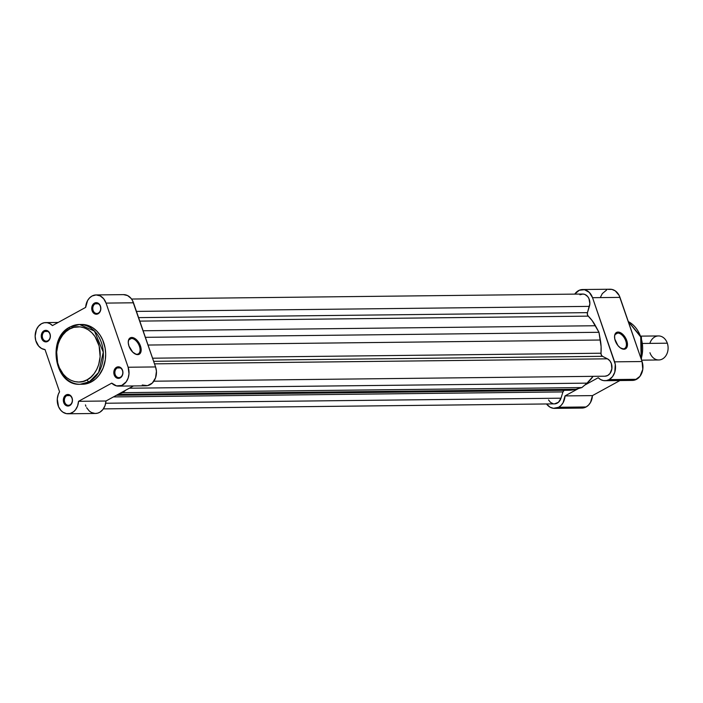 <?xml version="1.0" encoding="UTF-8"?>
<svg xmlns="http://www.w3.org/2000/svg" width="703" height="703" viewBox="0 0 703 703"><rect width="100%" height="100%" fill="white"/><g stroke="black" fill="none" stroke-linecap="round" stroke-linejoin="round"><path stroke-width="1.05" d="M120.424 377.212A5.035 3.972 -90.6 0 0 122.471 370.595A5.035 3.972 -90.6 0 0 117.243 367.968L116.549 367.282A5.782 4.561 89.4 0 1 122.55 370.305A5.782 4.561 89.4 0 1 120.204 377.906L120.424 377.212A5.035 3.972 89.4 0 1 118.895 377.625A5.035 3.972 89.4 0 1 114.958 373.627A5.035 3.972 89.4 0 1 117.243 367.968A5.035 3.972 89.4 0 1 118.781 367.555A5.035 3.972 89.4 0 1 122.717 371.553A5.035 3.972 89.4 0 1 120.424 377.212L120.204 377.906L121.663 376.623L122.867 373.644L122.832 371.386L121.531 368.442L119.176 366.904L117.392 366.94L115.767 367.836L114.123 370.455L113.921 373.803L115.213 376.746L117.577 378.284L120.204 377.906A5.782 4.561 89.4 0 1 114.194 374.884A5.782 4.561 89.4 0 1 116.549 367.282L117.243 367.968L120.327 367.933L117.243 367.968A5.035 3.972 -90.6 0 0 115.204 374.585A5.035 3.972 -90.6 0 0 120.424 377.212M69.957 404.875A5.035 3.972 -90.6 0 0 71.996 398.258A5.035 3.972 -90.6 0 0 66.767 395.631L66.073 394.945A5.782 4.561 89.4 0 1 72.075 397.968A5.782 4.561 89.4 0 1 69.729 405.569L69.957 404.875A5.035 3.972 89.4 0 1 68.419 405.288A5.035 3.972 89.4 0 1 64.483 401.29A5.035 3.972 89.4 0 1 66.767 395.631A5.035 3.972 89.4 0 1 68.305 395.218A5.035 3.972 89.4 0 1 72.242 399.216A5.035 3.972 89.4 0 1 69.957 404.875L69.729 405.569L71.188 404.287L72.391 401.308L72.356 399.049L71.065 396.105L68.701 394.568L66.926 394.603L64.614 396.228L63.657 398.126L63.446 401.466L64.738 404.41L67.101 405.947L69.729 405.569A5.782 4.561 89.4 0 1 63.718 402.547A5.782 4.561 89.4 0 1 66.073 394.945L66.767 395.631L69.852 395.596L66.767 395.631A5.035 3.972 -90.6 0 0 64.729 402.248A5.035 3.972 -90.6 0 0 69.957 404.875M47.866 340.727A5.035 3.972 -90.6 0 0 49.913 334.118A5.035 3.972 -90.6 0 0 44.684 331.482L43.981 330.805A5.782 4.561 89.4 0 1 49.992 333.82A5.782 4.561 89.4 0 1 47.646 341.421L47.866 340.727A5.035 3.972 89.4 0 1 46.328 341.14A5.035 3.972 89.4 0 1 42.4 337.15A5.035 3.972 89.4 0 1 44.684 331.482A5.035 3.972 89.4 0 1 46.222 331.078A5.035 3.972 89.4 0 1 50.15 335.067A5.035 3.972 89.4 0 1 47.866 340.727L47.646 341.421L49.105 340.147L50.308 337.159L50.273 334.9L48.973 331.965L47.479 330.735L44.834 330.454L42.523 332.08L41.565 333.978L41.354 337.326L42.655 340.261L45.01 341.799L47.646 341.421A5.782 4.561 89.4 0 1 41.635 338.407A5.782 4.561 89.4 0 1 43.981 330.805L44.684 331.482L47.76 331.456L44.684 331.482A5.035 3.972 -90.6 0 0 42.637 338.099A5.035 3.972 -90.6 0 0 47.866 340.727M98.341 313.063A5.035 3.972 -90.6 0 0 100.388 306.455A5.035 3.972 -90.6 0 0 95.16 303.819L94.457 303.142A5.782 4.561 89.4 0 1 100.467 306.156A5.782 4.561 89.4 0 1 98.112 313.758L98.341 313.063A5.035 3.972 89.4 0 1 96.803 313.476A5.035 3.972 89.4 0 1 92.866 309.487A5.035 3.972 89.4 0 1 95.16 303.819A5.035 3.972 89.4 0 1 96.689 303.415A5.035 3.972 89.4 0 1 100.626 307.404A5.035 3.972 89.4 0 1 98.341 313.063L98.112 313.758L99.58 312.484L100.775 309.496L100.467 306.156L99.448 304.302L97.945 303.072L95.309 302.791L92.998 304.417L92.04 306.315L91.829 309.663L93.13 312.598L95.485 314.136L98.112 313.758A5.782 4.561 89.4 0 1 92.111 310.744A5.782 4.561 89.4 0 1 94.457 303.142L95.16 303.819L98.235 303.793L95.16 303.819A5.035 3.972 -90.6 0 0 93.112 310.436A5.035 3.972 -90.6 0 0 98.341 313.063M131.443 338.451A8.594 4.868 61.3 0 0 128.245 342.176A8.594 4.868 -118.7 0 1 130.037 338.811A8.594 4.868 -118.7 0 1 131.443 338.451L128.974 339.813L131.443 338.451A8.594 4.868 -118.7 0 1 139.001 345.138A8.594 4.868 -118.7 0 1 138.298 353.89A8.594 4.868 -118.7 0 1 136.883 354.242L137.665 354.637A9.35 5.299 -118.7 0 1 134.774 353.75A9.35 5.299 -118.7 0 1 128.254 341.851A9.35 5.299 -118.7 0 1 131.751 337.466L131.443 338.451L131.751 337.466L132.929 337.616L136.681 339.936L140.459 345.99L141.154 349.277L140.864 352.071L138.728 354.453L136.461 354.47L132.735 352.168L128.957 346.113L128.271 342.827L128.552 340.024L129.783 338.143L131.751 337.466A9.35 5.299 -118.7 0 1 140.459 345.99A9.35 5.299 -118.7 0 1 137.665 354.637L136.883 354.242A8.594 4.868 -118.7 0 1 134.493 353.583A8.594 4.868 61.3 0 0 136.883 354.242A8.594 4.868 61.3 0 0 139.449 346.289A8.594 4.868 61.3 0 0 131.443 338.451M70.335 326.93A2.25 1.274 61.3 0 0 69.948 327.027A2.25 1.274 61.3 0 0 69.659 329.013C75.151 324.786 91.627 324.812 98.376 343.451C104.571 362.388 93.332 377.599 87.137 379.778C81.645 383.996 65.168 383.979 58.428 365.34C52.233 346.403 63.463 331.192 69.659 329.013A2.25 1.274 -118.7 0 1 69.948 327.027A2.25 1.274 -118.7 0 1 70.335 326.93A29.895 23.577 89.4 0 1 79.457 324.487A29.895 23.577 89.4 0 1 102.831 348.205A29.895 23.577 89.4 0 1 89.237 381.834A2.25 1.274 -118.7 0 1 87.137 379.778L83.077 381.421L78.833 382.037L74.571 381.58L70.458 380.086L66.644 377.599L63.288 374.224L59.377 367.774L57.664 362.801L56.662 352.08L58.094 344.189L60.036 339.373L62.681 335.138L65.933 331.631L69.659 329.013L73.727 327.361L80.107 326.851L84.316 327.826L88.297 329.83L91.891 332.774L94.975 336.552L99.132 345.99L100.134 356.702L98.701 364.602L96.759 369.418L94.114 373.653L90.872 377.151L87.137 379.778A2.25 1.274 61.3 0 0 89.237 381.834A29.895 23.577 89.4 0 1 80.116 384.277L89.237 381.834L91.548 381.808L89.237 381.834L98.631 372.467L103.288 352.159L94.466 331.087L79.457 324.487L81.759 324.461A29.895 23.577 -90.6 0 0 80.608 324.505L88.49 325.621L92.796 327.791L96.689 330.972L100.019 335.059L102.664 339.883L105.125 348.099L105.67 353.925L105.309 359.76L103.104 368.064L99.097 375.182L95.582 378.97L91.548 381.808A29.895 23.577 -90.6 0 0 105.134 348.178A29.895 23.577 -90.6 0 0 81.759 324.461M86.61 407.678L89.255 411.018L91.452 412.52L95.098 413.469L97.576 413.188L99.931 412.186L102.954 409.462L105.055 405.578L105.968 401.009L78.534 401.316A13.524 10.659 89.4 0 1 68.05 413.777A13.524 10.659 89.4 0 1 58.323 406.149A13.524 10.659 89.4 0 1 59.562 391.773L45.036 349.593A13.524 10.659 89.4 0 1 35.299 338.328A13.524 10.659 89.4 0 1 41.539 323.696L44.315 322.721L47.198 322.712L49.983 323.696L52.461 325.586L85.652 307.387A13.524 10.659 89.4 0 1 92.014 296.033L96.074 294.926L100.169 295.884L103.675 298.749L106.056 303.098L133.491 302.791A13.524 10.659 -90.6 0 0 123.57 294.627L96.135 294.926A13.524 10.659 89.4 0 1 106.056 303.098L128.139 367.238L129.001 373.82L128.122 378.144L126.18 381.861L121.76 385.437L116.522 385.894L111.733 383.126L78.534 401.316L77.62 405.886L75.52 409.761L73.587 411.738L70.142 413.496L66.425 413.636L62.883 412.151L60.836 410.341L58.525 406.633L57.277 398.996L58.244 394.445L59.562 391.773L45.036 349.593L41.609 348.512L38.647 346.078L35.748 340.498L35.15 336.096L36.424 329.637L38.586 326.122L41.539 323.696A13.524 10.659 89.4 0 1 45.66 322.589A13.524 10.659 89.4 0 1 52.461 325.586L85.652 307.387L87.585 300.585L89.553 297.923L92.014 296.033A13.524 10.659 89.4 0 1 96.135 294.926M79.457 324.487L69.966 327.018C46.495 338.073 54.632 386.061 80.116 384.277A29.895 23.577 89.4 0 1 56.82 360.999A29.895 23.577 89.4 0 1 69.667 327.308M80.116 384.277L82.427 384.251A29.895 23.577 -90.6 0 0 91.548 381.808L87.154 383.583L82.559 384.242M85.432 404.893L85.959 406.325M142.243 385.007L147.481 385.657L152.305 383.056L155.556 377.836L156.435 371.272L155.574 366.94L133.491 302.791L106.056 303.098L128.139 367.238A13.524 10.659 89.4 0 1 118.526 386.114A13.524 10.659 89.4 0 1 111.733 383.126L78.534 401.316L105.968 401.009L133.447 385.947L105.968 401.009A13.524 10.659 -90.6 0 1 95.485 413.469L68.05 413.777M118.526 386.114L145.96 385.806A13.524 10.659 -90.6 0 0 155.574 366.94L128.139 367.238L155.574 366.94L132.463 300.471L131.109 298.45L127.603 295.576L123.508 294.627M554.526 403.865L558.454 402.274L561.003 398.188L105.687 403.241L561.003 398.188L562.945 391.923L561.003 398.188A9.016 7.109 -90.6 0 1 554.482 403.874L103.376 408.882M113.447 396.914L562.945 391.923L113.447 396.914M564.201 390.27A3.005 2.373 -90.6 0 0 562.945 391.923L564.201 390.27M570.616 390.2L575.792 389.286L118.086 394.365L575.792 389.286L581.882 387.573L575.792 389.286A41.31 32.584 -90.6 0 1 569.035 390.262L116.408 395.288M119.448 393.627L122.823 392.678L581.882 387.573L587.023 383.135L129.317 388.214L587.023 383.135A41.31 32.584 -90.6 0 0 593.086 376.333L587.023 383.135L581.882 387.573L122.823 392.678L125.679 390.209L122.823 392.678L119.448 393.627M605.002 376.202L607.708 375.472L609.984 373.478L611.856 368.82L611.373 363.627L609.782 360.727L607.445 358.82L154.511 363.846L607.445 358.82L602.497 356.324L607.445 358.82A9.016 7.109 -90.6 0 1 611.856 368.847A9.016 7.109 -90.6 0 1 604.958 376.202L153.852 381.211M153.641 361.316L602.497 356.324L153.641 361.316M601.003 353.222A3.005 2.373 -90.6 0 0 602.497 356.324L601.346 355.094L601.003 353.222A41.31 32.584 -90.6 0 0 600.353 340.024L148.034 345.041L600.353 340.024L598.974 332.291L601.1 346.588L601.003 353.222L152.569 358.205L601.003 353.222M145.38 337.335L598.974 332.291L595.441 325.744L143.122 330.77L595.441 325.744A41.31 32.584 -90.6 0 0 588.235 316.139L139.8 321.113L588.235 316.139L587.383 314.549L587.453 312.642A3.005 2.373 -90.6 0 0 588.235 316.139L592.137 320.577L598.974 332.291L145.38 337.335M579.922 294.768L582.98 294.039L585.037 294.513L587.699 296.578L588.973 298.687L589.861 303.801L587.453 312.642L138.596 317.624L587.453 312.642L589.395 306.376L136.452 311.403L589.395 306.376A9.016 7.109 -90.6 0 0 582.673 294.03L131.566 299.039M548.542 399.954L550.554 402.424L553.138 403.724M623.183 348.837A8.594 4.868 61.3 0 0 625.749 340.885A8.594 4.868 61.3 0 0 617.744 333.055L618.051 332.062A9.35 5.299 -118.7 0 1 626.76 340.586A9.35 5.299 -118.7 0 1 623.965 349.233L623.183 348.837A8.594 4.868 -118.7 0 1 620.793 348.178A8.594 4.868 61.3 0 0 623.183 348.837L620.274 347.827L617.875 345.472L614.791 339.039L614.589 335.937L615.353 333.547L618.051 332.062L620.477 332.695L622.981 334.531L625.187 337.308L627.225 342.264L627.428 345.366L626.663 347.748L623.965 349.233A9.35 5.299 -118.7 0 1 621.074 348.354A9.35 5.299 -118.7 0 1 614.554 336.447A9.35 5.299 -118.7 0 1 618.051 332.062L617.744 333.055A8.594 4.868 -118.7 0 1 625.292 339.734A8.594 4.868 -118.7 0 1 624.598 348.486A8.594 4.868 -118.7 0 1 623.183 348.837M615.274 334.408L617.744 333.055L615.274 334.408M629.493 379.919L632.349 380.411L635.204 379.91L639.976 376.307L642.788 369.33L642.059 361.535L614.624 361.834A13.524 10.659 89.4 0 1 609.132 379.611L636.567 379.304A13.524 10.659 -90.6 0 0 642.059 361.535L619.132 295.409L615.266 290.875L611.926 289.408L608.403 289.408M592.453 395.613L565.019 395.912A13.524 10.659 89.4 0 1 558.657 407.274L586.091 406.967A13.524 10.659 -90.6 0 0 592.453 395.613L619.932 380.543L592.453 395.613L590.52 402.415L588.552 405.077L586.091 406.967L558.657 407.274L553.472 408.32L550.062 407.186L546.539 403.961A13.524 10.659 89.4 0 0 554.535 408.373A13.524 10.659 89.4 0 0 558.657 407.274L561.126 405.385L563.094 402.722L565.019 395.912L592.453 395.613M598.218 377.722L584.738 385.112L598.218 377.722L600.696 379.611L603.473 380.587L606.355 380.587L609.132 379.611A13.524 10.659 89.4 0 1 605.011 380.71A13.524 10.659 89.4 0 1 598.218 377.722M578.499 388.522L565.019 395.912L578.499 388.522M582.62 289.531A13.524 10.659 89.4 0 1 592.541 297.694L619.976 297.387L592.541 297.694L614.624 361.834L642.059 361.535L619.976 297.387A13.524 10.659 -90.6 0 0 610.055 289.223L582.62 289.531A13.524 10.659 89.4 0 0 574.729 294.126L579.254 290.26L584.492 289.715L589.316 292.413L592.541 297.694L615.274 364.365L614.791 372.186L612.55 376.615L609.132 379.611L636.567 379.304A13.524 10.659 -90.6 0 1 632.445 380.411L605.011 380.71M606.689 289.952L602.313 293.599L600.406 297.351M579.167 407.626L580.906 408.012M582.673 408.03L586.091 406.967A13.524 10.659 -90.6 0 1 581.97 408.074L554.535 408.373M641.145 358.864A28.92 22.804 -90.6 0 0 628.306 321.587L640.732 336.93L641.145 358.864M614.545 336.781A8.594 4.868 -118.7 0 1 616.338 333.407A8.594 4.868 -118.7 0 1 617.744 333.055A8.594 4.868 61.3 0 0 614.545 336.781M649.844 343.389A12.021 9.482 89.4 0 1 658.5 335.937A12.021 9.482 89.4 0 1 667.314 343.196L642.929 343.459L667.314 343.196A12.021 9.482 -90.6 0 0 658.5 335.937L641.039 336.131M641.584 360.164L658.764 359.971A12.021 9.482 -90.6 0 0 667.314 343.196A12.021 9.482 89.4 0 1 662.437 358.987A12.021 9.482 89.4 0 1 649.95 352.713M128.227 342.484L128.254 341.851M134.229 353.433L134.774 353.75M45.669 322.589L58.173 322.457M615.45 333.407L616.223 333.398M614.527 337.089L614.554 336.447M620.529 348.029L621.074 348.354M641.444 359.751L641.444 337.264L628.254 321.429"/></g></svg>
